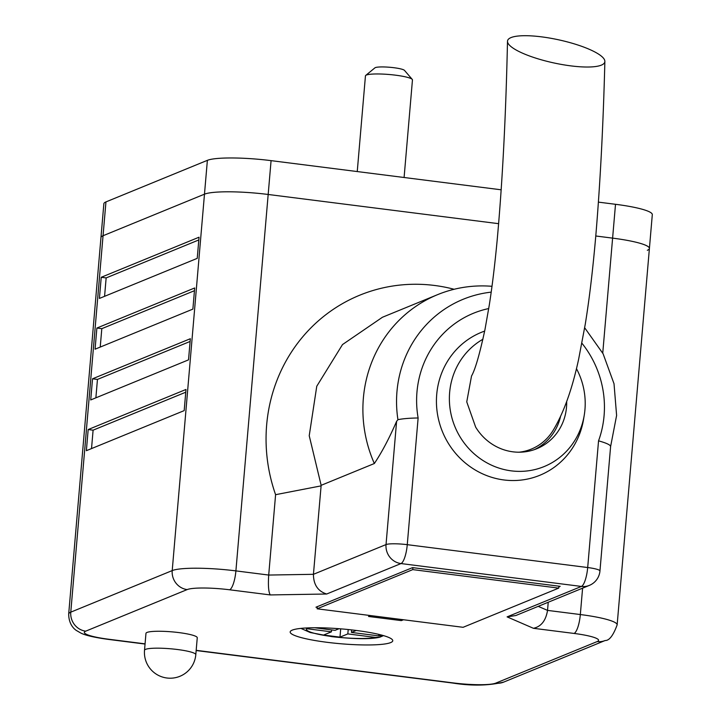 <?xml version="1.0" encoding="UTF-8"?>
<svg xmlns="http://www.w3.org/2000/svg" width="721" height="721" viewBox="0 0 721 721"><rect width="100%" height="100%" fill="white"/><g stroke="black" fill="none" stroke-linecap="round" stroke-linejoin="round"><path stroke-width="1.08" d="M412.754 569.617L317.114 608.803L463.089 627.306L558.721 588.12L412.754 569.617L412.917 567.67M558.721 588.12L558.892 586.173M317.114 608.803L317.303 606.658M105.951 201.907L70.775 612.156A51.479 7.435 4.9 0 0 68.693 613.995L100.958 237.579A51.479 7.435 4.9 0 1 103.049 235.74A51.479 7.435 4.9 0 0 100.958 237.579L103.86 203.746A51.479 7.435 4.9 0 1 105.951 201.907L207.378 160.341A51.479 7.435 4.9 0 1 271.078 160.639L501.203 189.803M598.421 202.132L615.509 204.295A51.479 7.435 4.9 0 1 652.307 214.633L649.405 248.466A51.479 7.435 4.9 0 1 647.323 250.304M615.509 204.295L612.607 238.128L595.78 235.992L612.607 238.128A51.479 7.435 4.9 0 1 649.405 248.466L617.14 624.882A51.479 7.435 4.9 0 0 580.333 614.544L547.536 610.39L548.23 602.242M207.378 160.341L204.476 194.174L103.049 235.74L204.476 194.174A51.479 7.435 4.9 0 1 268.176 194.472L498.644 223.681L268.176 194.472L235.902 570.888L268.708 575.052C268.023 585.443 268.536 592.067 270.249 594.933L229.62 589.787A34.32 4.957 -175.1 0 0 187.163 589.589L85.727 631.154A34.32 4.957 -175.1 0 0 108.871 639.266L145.065 643.853M348.207 629.532L347.828 633.912L375.506 637.418L379.796 637.202L383.518 635.616L378.904 635.904L351.451 632.425L351.668 629.902M351.451 632.425L356.255 630.46M339.05 628.703L335.049 630.343L314.554 627.748M375.506 637.418A36.465 5.263 -175.1 0 1 332.462 636.598A36.465 5.263 -175.1 0 1 306.686 628.694L331.426 631.83L323.576 635.048L339.979 637.13L347.828 633.912M331.426 631.83L331.588 629.911M340.691 628.838L339.979 637.13M404.093 177.501L412.457 79.923A23.595 3.407 -175.1 0 0 412.25 79.409A23.595 3.407 -175.1 0 0 395.595 75.182A23.595 3.407 -175.1 0 0 365.736 75.417A23.595 3.407 -175.1 0 0 365.448 75.894L357.246 171.562M365.736 75.417L374.902 67.864A15.015 2.163 4.9 0 1 393.9 67.711A15.015 2.163 4.9 0 1 404.499 70.397L412.25 79.409M95.073 349.189L96.884 328.046L194.688 287.967L192.877 309.111L95.073 349.189M86.367 450.697L88.178 429.554L185.991 389.466L184.179 410.619L86.367 450.697M90.72 399.948L92.531 378.795L190.344 338.717L188.523 359.86L90.72 399.948M99.417 298.44L101.228 277.288L199.041 237.209L197.23 258.361L99.417 298.44M484.665 331.092A77.219 73.56 67.7 0 0 437.097 411.511A77.219 73.56 67.7 0 0 504.006 479.97A77.219 73.56 67.7 0 0 583.568 419.307L584.244 415.242A70.784 67.423 67.7 0 0 576.449 368.638M454.122 289.274A161.288 153.645 67.7 0 0 304.208 335.094A161.288 153.645 67.7 0 0 275.593 494.687L268.708 575.052L313.437 574.313L321.151 485.323L309.228 435.718L316.762 386.249L342.502 344.566L382.454 317.249L437.584 294.655A128.698 122.597 67.7 0 0 374.343 463.522C381.977 452.085 389.394 438.017 396.604 421.325L397.938 419.676C402.642 418.694 409.375 418.117 418.126 417.973L407.266 544.67L587.687 567.535L598.547 440.837A97.876 93.234 67.7 0 0 581.919 343.232M374.343 463.522L321.151 485.323M491.992 286.309A128.698 122.597 67.7 0 0 437.584 294.655M85.727 631.154A17.16 16.349 -112.3 0 1 70.775 612.156L172.211 570.59L204.476 194.174A51.479 7.435 4.9 0 1 268.176 194.472L271.078 160.639M602.747 353.101L612.607 238.128A51.479 7.435 4.9 0 1 649.405 248.466M326.974 642.294A51.479 7.435 -175.1 0 0 392.756 640.753A51.479 7.435 -175.1 0 0 342.096 628.955A51.479 7.435 -175.1 0 0 290.175 631.957A51.479 7.435 -175.1 0 0 326.974 642.294M558.829 586.885L560.172 586.335L412.556 567.625L315.96 607.208L317.24 607.37M370.657 615.59L368.53 616.464L401.336 620.619L403.463 619.754M321.016 485.891L275.593 494.687M610.606 446.515L599.953 570.978A17.16 2.478 -175.1 0 0 587.687 567.535A17.16 4.596 97.2 0 1 581.405 586.434A17.16 16.349 -112.3 0 0 589.363 585.389L515.866 615.509L507.097 616.879L581.405 586.434L400.984 563.561A17.16 4.596 97.2 0 0 407.266 544.67A17.16 2.478 -175.1 0 0 386.032 544.571L313.437 574.313C313.5 584.695 317.916 591.265 326.676 594.014L270.249 594.933M610.552 446.632C610.768 445.073 606.767 443.136 598.547 440.837M538.217 606.352L547.536 610.39C545.851 620.655 541.156 626.621 533.432 628.297L507.097 616.879M482.926 339.249A70.784 67.423 67.7 0 0 451.031 414.151A70.784 67.423 67.7 0 0 511.306 470.858A70.784 67.423 67.7 0 0 584.244 415.242M507.494 41.331C505.89 116.072 502.438 182.458 497.139 240.508C494.768 265.409 492.137 286.976 489.262 305.217L484.963 329.614C479.636 354.29 475.157 369.756 471.525 376.011L466.748 401.876L475.644 427.084A51.479 49.037 67.7 0 0 536.812 448.705A51.479 49.037 67.7 0 0 566.499 407.311A51.479 49.037 67.7 0 0 566.67 401.498M401.435 619.492L401.336 620.619M91.522 448.588L93.099 430.176L88.178 429.554M93.099 430.176L185.757 392.206M95.875 397.83L97.452 379.417L92.531 378.795M97.452 379.417L190.101 341.457M100.228 347.08L101.805 328.668L96.884 328.046M101.805 328.668L194.454 290.698M104.572 296.322L106.149 277.918L101.228 277.288M106.149 277.918L198.807 239.949M534.369 449.625A51.479 49.037 67.7 0 0 560.568 416.332M519.102 452.202A49.758 47.406 67.7 0 0 553.115 430.401A49.758 47.406 67.7 0 0 553.187 430.275M544.968 37.321A49.758 11.806 -167.7 0 1 604.874 61.438A49.758 11.806 -167.7 0 1 556.594 63.511A49.758 11.806 -167.7 0 1 507.494 41.295A49.758 11.806 -167.7 0 1 544.968 37.321M195.806 654.677L197.257 637.761A25.74 3.713 -175.1 0 0 171.931 631.857A25.74 3.713 -175.1 0 0 145.966 633.362L144.515 650.279A25.74 25.74 0 0 0 167.966 678.119A25.74 25.74 0 0 0 195.806 654.677A25.74 3.713 -175.1 0 0 173.977 649.107A25.74 3.713 -175.1 0 0 145.561 649.36A25.74 3.713 -175.1 0 0 144.515 650.279M378.904 635.904A36.465 5.263 -175.1 0 0 378.219 634.237M488.73 308.561A97.876 93.234 67.7 0 0 418.126 417.973M326.676 594.014L400.984 563.561A17.16 16.349 67.7 0 1 386.032 544.571L396.604 421.325M582.595 588.165L580.333 614.544A17.16 4.596 -82.8 0 1 574.06 633.444L533.432 628.297M187.163 589.589A17.16 16.349 -112.3 0 1 172.211 570.59A51.479 7.435 4.9 0 1 235.902 570.888A17.16 4.596 -82.8 0 1 229.62 589.787M196.175 650.333L453.302 682.922A34.32 4.957 -175.1 0 0 495.769 683.129L597.204 641.564A34.32 4.957 -175.1 0 0 574.06 633.444M397.938 419.676A114.72 109.277 -112.3 0 1 491.199 292.14M108.871 639.266A17.16 4.596 97.2 0 1 108.168 639.374L145.047 644.051M453.302 682.922A17.16 4.596 97.2 0 1 452.599 683.03C471.534 686.05 488.577 685.734 503.727 682.084L605.153 640.518C609.263 640.699 613.256 635.48 617.14 624.882M495.769 683.129A17.16 16.349 67.7 0 0 503.727 682.084M597.204 641.564A17.16 16.349 67.7 0 0 605.153 640.518M379.796 637.202C370.81 639.338 354.849 639.167 331.93 636.67L310.219 632.524L300.918 628.388M610.624 446.452L616.608 415.458L614.022 383.761L603.098 353.768L584.677 327.776M68.693 613.995C68.729 625.801 75.831 630.145 76.579 630.596L80.932 633.11C82.924 634.12 88.881 636.724 108.168 639.374M196.157 650.531L452.599 683.03M589.363 585.389A17.16 17.16 0 0 0 599.953 570.978M553.115 430.401C563.678 412.899 572.186 389.178 578.63 359.247L585.227 324.423C589.354 299.125 592.905 269.185 595.897 234.604C600.269 182.395 603.261 124.661 604.874 61.393"/></g></svg>

